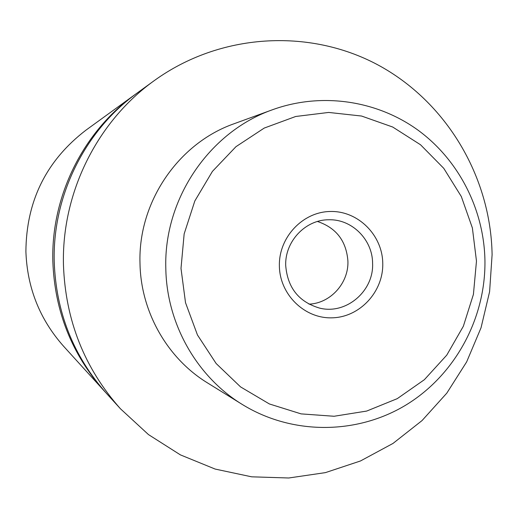<?xml version="1.0" encoding="UTF-8"?>
<svg xmlns="http://www.w3.org/2000/svg" width="518" height="518" viewBox="0 0 518 518"><rect width="100%" height="100%" fill="white"/><g stroke="black" fill="none" stroke-linecap="round" stroke-linejoin="round"><path stroke-width="0.78" d="M105.458 392.281L104.409 391.135C71.814 354.422 54.623 311.117 52.83 261.214C51.068 196.244 83.126 131.753 134.971 94.606L136.234 93.7M279.377 265.98C279.701 294.651 304.714 318.926 332.336 317.819C359.971 317.133 383.443 291.653 382.763 263.416C382.491 235.172 358.139 210.794 330.452 211.48C302.765 211.739 278.639 237.322 279.377 265.98M285.709 265.566C287.561 287.794 298.86 301.981 319.619 308.113C346.03 314.866 373.866 291.194 372.597 263.409C372.669 239.724 351.916 218.933 328.723 219.774C305.432 219.619 284.764 241.492 285.709 265.566M308.955 304.15C330.458 303.367 348.731 283.126 347.921 261.195C346.393 241.032 336.247 227.797 317.476 221.484M242.249 404.441L207.44 382.867C167.223 358.275 140.721 311.7 139.989 263.189C138.041 202.195 178.224 143.298 234.149 123.718L272.63 109.693C321.147 92.146 376.482 100.246 417.702 129.934C458.799 159.842 484.052 209.499 484.945 260.677C485.709 318.576 454.946 375.239 405.782 405.121C356.578 434.855 291.932 435.139 242.249 404.441C196.71 376.612 166.621 323.633 165.812 268.382C163.617 198.906 209.304 131.844 272.63 109.693M63.461 265.028C61.512 193.059 97.015 121.613 154.286 80.601C219.826 33.243 308.618 27.998 377.447 64.659C446.276 101.528 490.799 176.56 492.1 254.714L489.601 291.699L481.041 327.764L466.647 361.901L446.801 393.143L422.028 420.59L392.994 443.434L360.483 460.968L325.414 472.623L288.772 477.991L251.644 476.819L215.138 469.062L180.381 454.869L148.478 434.589L120.461 408.786C84.447 368.233 65.449 320.312 63.461 265.028M120.461 408.786L106.507 393.447C73.465 356.229 56.035 312.322 54.222 261.713C52.435 195.83 84.939 130.426 137.497 92.774L154.286 80.601M104.409 391.135L63.643 346.302C39.782 319.418 27.201 287.84 25.9 251.56C26.269 201.094 46.27 160.632 85.917 130.186L134.971 94.606M476.476 261.091L472.377 227.939L461.311 196.516L443.764 168.331L420.532 144.768L392.696 127.027L361.577 116.038L328.697 112.438L295.687 116.485L264.232 128.069L235.968 146.678L212.412 171.4L194.82 200.984L184.155 233.903L181.002 268.421L185.522 302.713L197.462 334.978L216.148 363.526L240.559 386.901L269.379 403.956L301.1 413.882L334.078 416.265L366.666 411.072L397.254 398.653L424.378 379.688L446.756 355.141L463.357 326.243L473.42 294.386L476.476 261.091"/></g></svg>
